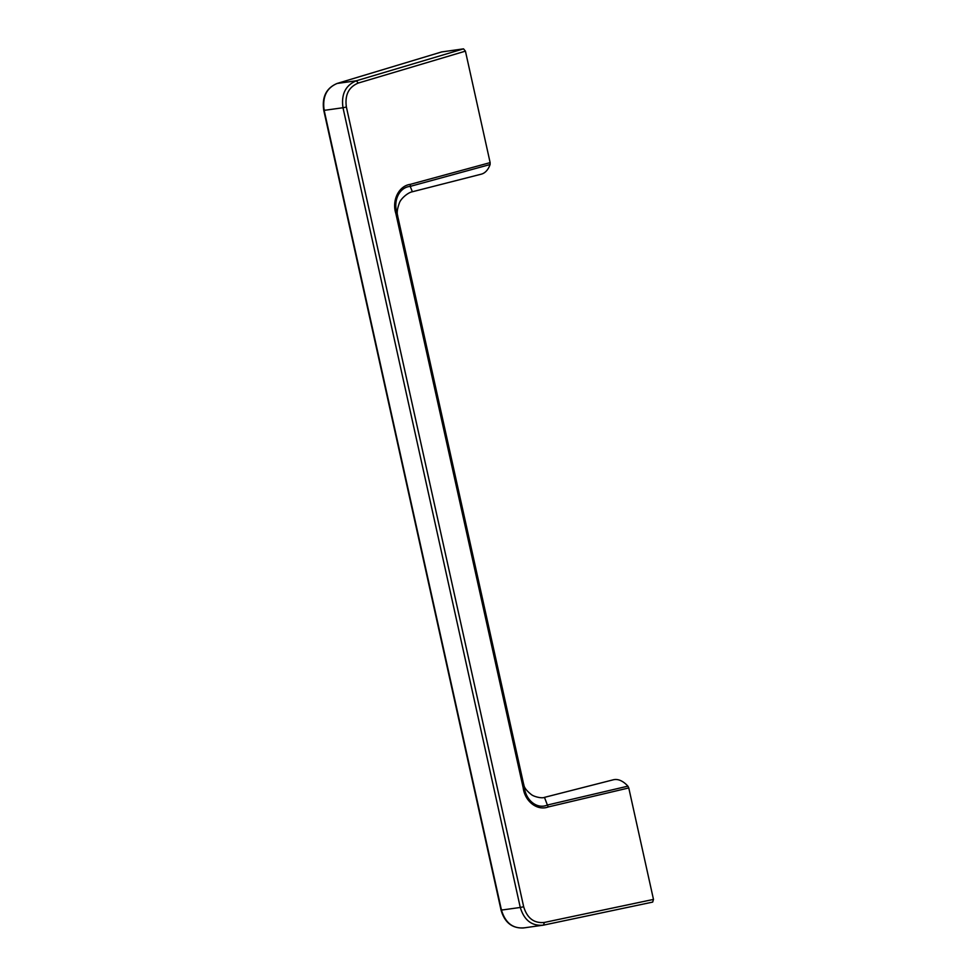 <?xml version="1.0" encoding="UTF-8"?>
<svg xmlns="http://www.w3.org/2000/svg" width="977" height="977" viewBox="0 0 977 977"><rect width="100%" height="100%" fill="white"/><g stroke="black" fill="none" stroke-linecap="round" stroke-linejoin="round"><path stroke-width="1.47" d="M490.136 162.622L490.1 164.527L410.218 186.387L410.279 184.36L490.136 162.622L465.431 51.146L463.525 48.85L441.714 51.928M490.1 164.527A33.071 17.635 75.7 0 1 481.258 174.175L412.367 191.761C407.788 192.542 400.509 198.966 399.324 203.155C397.248 208.834 396.699 212.998 397.688 215.636L397.688 215.648M410.279 184.36C398.579 185.886 391.679 200.737 395.868 213.548L397.041 213.181C392.962 200.944 399.239 187.279 410.218 186.387L412.367 191.761M397.041 213.181L524.344 787.425L397.041 213.181M346.383 107.03C344.698 95.062 348.655 87.075 358.266 83.057L356.324 80.786L337.138 83.46C326.574 87.93 322.251 96.906 324.169 110.364L342.988 107.739L520.277 907.462L523.672 906.754L346.383 107.03L342.988 107.739C341.083 94.281 345.54 85.292 356.324 80.786L463.525 48.85M548.292 806.941C537.203 811.191 524.808 801.25 523.183 787.792L524.344 787.425C525.858 800.407 537.203 809.591 547.376 805.036L548.292 806.941L628.773 787.938L653.479 899.414L652.685 902.089L543.517 925.121C531.976 926.281 524.234 920.395 520.277 907.462L501.457 910.088C505.402 923.033 513.023 928.932 524.331 927.796M628.773 787.938L627.906 786.155L547.376 805.036L544.47 797.366C542.04 798.612 534.004 796.756 531.354 794.57C526.554 790.747 524.051 787.462 523.831 784.678M627.906 786.155A33.071 17.635 -104.3 0 0 613.361 779.78L544.47 797.366M543.566 925.121L523.208 927.991C511.985 928.345 504.596 922.386 501.054 910.112L323.766 110.377C321.775 97.126 326.196 88.15 337.028 83.485L441.922 51.866M542.369 925.329L543.517 925.121L544.348 922.447L653.479 899.414M358.266 83.057L465.431 51.146M543.615 925.109L652.685 902.089M336.918 83.521L441.812 51.891M502.154 909.758L501.457 910.088L324.169 110.364L324.865 110.022M395.868 213.548L523.183 787.792M523.672 906.754C527.189 918.246 534.089 923.485 544.348 922.447"/></g></svg>
